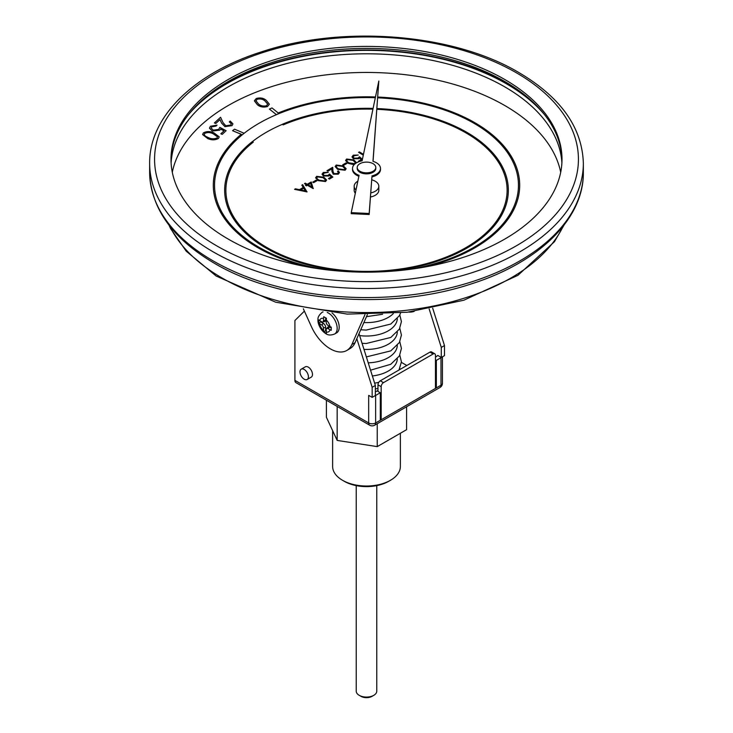 <?xml version="1.0" encoding="UTF-8"?>
<svg xmlns="http://www.w3.org/2000/svg" width="733" height="733" viewBox="0 0 733 733"><rect width="100%" height="100%" fill="white"/><g stroke="black" fill="none" stroke-linecap="round" stroke-linejoin="round"><path stroke-width="1.1" d="M307.109 191.863L294.62 189.361L295.445 188.812L299.412 189.664L303.251 187.446L301.831 185.202L302.656 184.652L306.999 191.927L294.62 189.288M316.885 180.767L313.623 182.654L312.753 182.151L316.015 180.199L316.885 180.767M326.597 180.052L325.562 181.527L318.186 180.639L315.602 177.835M346.856 163.468L343.594 165.346L342.732 164.843L345.985 162.9L346.856 163.468M354.186 164.65L348.157 163.267L345.573 160.5L346.627 159.015L353.911 159.95L356.568 162.79M354.112 164.733L348.157 163.34L345.573 160.536M373.088 108.402A141.845 81.894 0 0 0 282.425 124.253L283.158 124.894A140.617 81.18 180 0 1 372.932 109.18M376.844 109.318A140.617 81.18 180 0 1 507.117 190.241M225.883 190.241A140.617 81.18 180 0 1 253.251 142.156L252.262 141.671A141.845 81.894 0 0 0 224.655 190.214A141.845 81.894 0 0 0 366.5 272.099A141.845 81.894 0 0 0 508.345 190.214A141.845 81.894 0 0 0 376.899 108.539M282.425 124.317A141.845 81.894 0 0 0 252.317 141.689M370.449 197.012A12.324 7.11 0 0 0 378.824 190.278L378.824 186.255A12.324 7.11 0 0 0 371.704 179.805M357.841 181.188A12.324 7.11 0 0 0 354.176 186.255L354.176 190.278A12.324 7.11 0 0 0 355.313 193.255M363.293 155.149L358.584 152.363L359.344 151.923L363.476 154.306M362.267 160.087L360.233 161.26M359.097 161.626L358.474 161.205L361.36 159.537L359.582 157.989L358.749 158.731L353.315 158.667L351.996 156.917L353.288 155.176L358.254 155.057L354.112 155.762L353.205 156.99M361.314 159.565L359.582 158.053M346.141 168.764L345.106 170.239L337.73 169.36L335.146 166.583L336.209 165.035L343.484 165.97L346.141 168.727L345.106 170.175L337.73 169.286L335.146 166.519M338.344 172.475L337.519 171.366L338.279 170.862L339.489 172.521L338.334 174.152L333.258 174.179L331.939 171.43L331.792 168.902L327.853 171.174L326.982 170.679L332.736 167.289L332.956 171.21L333.955 173.629L337.51 173.556L338.344 172.447L337.519 171.302M339.489 172.521L338.334 174.152M329.612 175.297L328.778 175.966L323.345 175.902L322.025 174.152L323.308 172.475L328.283 172.365L324.133 173.07L323.235 174.289L324.133 175.489L328.045 175.389L329.484 174.06L332.846 177.074L329.374 179.081L328.503 178.504L331.38 176.845L329.612 175.297L328.778 176.03L323.345 175.975L322.025 174.188M331.334 176.873L329.612 175.361M313.348 188.509L307.329 185.284L306.348 185.852L305.478 185.284L306.458 184.716L304.507 183.589L305.267 183.149L307.219 184.276L311.232 181.958L313.193 188.601L307.329 185.22L306.348 185.779L305.478 185.284M306.403 184.753L304.507 183.589M375.36 391.908L377.101 390.9L380.299 392.741L375.644 395.426L375.644 422.959L440.991 385.228L440.991 357.704L436.346 360.379L435.475 359.885M434.797 353.81A3.289 1.897 120 0 0 433.148 353.975L429.959 352.133A3.289 1.897 -60 0 1 431.6 351.968L434.797 353.81A3.289 1.897 120 0 1 435.475 355.313L435.475 388.288L436.346 387.794L436.346 360.379M433.148 353.975L383.487 382.644A3.289 1.897 120 0 0 381.169 386.667L381.169 419.762L380.299 420.266L380.299 392.741M372.162 387.299L372.162 397.368L375.36 395.527L375.36 385.457L372.162 387.299L356.824 338.673L367.361 314.64M220.606 129.017L219.808 130.089L212.295 130.987L209.418 128.156L210.426 126.268L217.023 125.132L216.088 126.049L211.709 126.873L211.104 128.018L213.285 130.153L218.681 129.411L219.845 127.359L226.131 130.712L222.2 134.368L220.835 133.8L224.06 130.85L220.606 129.017L219.808 130.153L212.295 131.051L209.418 128.183M224.014 130.895L220.606 129.081M231.344 123.895L229.328 121.916L230.199 121.055L232.938 123.868L232.031 125.655L224.949 126.644L221.577 123.107L219.982 119.635L215.795 123.456L214.412 122.952L220.569 117.262L223.024 122.585L225.801 125.755L230.721 125.041L231.344 123.859L229.328 121.852M232.938 123.868L232.031 125.655M269.359 104.223L267.49 106.542C263.431 107.623 260.041 107 257.32 104.672L254.369 100.842M560.699 172.301A195.5 112.873 0 0 0 366.5 72.448A195.5 112.873 0 0 0 172.301 172.301M219.222 136.888L218.443 138.455C215.2 140.232 211.635 140.278 207.769 138.583L202.592 134.551L203.389 132.893C206.624 131.152 210.142 131.143 213.954 132.865L219.222 136.851L218.443 138.39C215.2 140.168 211.635 140.214 207.769 138.51L202.592 134.551M375.488 96.958A153.197 88.446 0 0 0 278.192 112.983L272.044 107.943L269.396 109.07L276.433 114.66A151.96 87.74 0 0 0 244.107 133.314A151.96 87.74 180 0 0 214.54 185.284A151.96 87.74 180 0 1 244.107 133.25L244.107 133.314M244.107 133.25L234.514 129.173L232.572 130.703L241.322 134.267A153.197 88.446 0 0 0 213.303 185.257A153.197 88.446 0 0 0 213.303 185.321A153.197 88.446 0 0 0 306.706 266.748M426.294 266.748A153.197 88.446 0 0 0 519.697 185.321A153.197 88.446 0 0 0 519.697 185.284A153.197 88.446 0 0 0 377.733 97.04M232.572 130.703L241.267 134.313M294.913 380.372L368.681 422.959A4.929 2.85 -60 0 0 369.698 425.213L295.93 382.626A4.929 2.85 -60 0 1 294.913 380.372L294.913 320.513L304.387 311.113M372.162 397.368L368.736 395.389M303.343 308.795L311.369 326.551A32.857 18.966 -120 0 0 346.773 350.475L349.962 348.624A32.857 18.966 -120 0 0 355.084 342.659L356.824 338.673M307.182 379.492L311.25 377.138A5.956 3.436 -120 0 0 312.157 372.373A5.956 3.436 -120 0 0 308.272 367.123A5.956 3.436 -120 0 0 305.294 366.83L301.226 369.175A5.956 3.436 -120 0 0 300.31 373.949A5.956 3.436 -120 0 0 304.204 379.19A5.956 3.436 -120 0 0 307.182 379.492A5.956 3.436 -120 0 0 308.098 374.719A5.956 3.436 -120 0 0 304.204 369.469A5.956 3.436 -120 0 0 301.226 369.175M359.023 333.662L375.36 385.457M429.144 308.895L441.284 347.396L441.284 357.466L437.793 355.45L435.475 357.2M401.4 362.377L406.806 365.492M432.699 308.208L444.482 345.555L444.482 355.624L441.284 357.466M321.686 321.778L318.727 319.936L318.727 323.061L321.686 325.003A2.465 1.42 60 0 1 323.427 328.017L323.748 331.847L325.031 332.663L326.405 333.387L326.222 329.63A2.465 1.42 60 0 1 326.524 328.677A2.465 1.42 60 0 1 327.963 328.631L331.243 330.29L331.243 327.165L327.963 325.406A2.465 1.42 60 0 1 326.222 322.383L326.405 318.259L323.748 316.729L323.427 320.77A2.465 1.42 60 0 1 322.667 321.998A2.465 1.42 60 0 1 321.686 321.778M346.773 350.475A32.857 18.966 -120 0 0 351.886 344.501L364.97 314.64M327.239 312.423A12.525 7.229 60 0 1 336.273 323.308A12.525 7.229 60 0 1 334.569 334.037L336.603 332.864A12.525 7.229 -120 0 0 338.811 323.894A12.525 7.229 -120 0 0 332.003 312.927M414.264 311.333A32.857 18.966 60 0 1 408.748 312.066M371.915 175.92A13.991 8.072 0 0 0 380.491 168.48A13.991 8.072 0 0 0 372.978 161.324L378.824 81.033L362.111 160.811A13.991 8.072 0 0 0 352.509 168.48A13.991 8.072 0 0 0 359.069 175.324L351.244 212.652L369.175 213.495L371.915 176.928A13.991 8.072 0 0 0 380.491 169.488L380.491 168.48M357.209 167.472L357.209 168.48A9.291 5.36 0 0 0 359.93 172.273A9.291 5.36 0 0 0 370.055 173.437A9.291 5.36 0 0 0 375.791 168.48L375.791 167.472A9.291 5.36 0 0 0 366.5 162.112A9.291 5.36 0 0 0 357.209 167.472A9.291 5.36 0 0 0 359.93 171.265A9.291 5.36 0 0 0 370.055 172.429A9.291 5.36 0 0 0 375.791 167.472M370.751 192.926A12.324 7.11 0 0 0 378.824 186.255M354.176 186.255A12.324 7.11 0 0 0 356 189.975M504.744 79.476A195.5 112.873 0 0 0 291.688 55.012A195.5 112.873 0 0 0 171 159.29A195.5 112.873 0 0 0 228.256 239.105A195.5 112.873 0 0 0 441.312 263.568A195.5 112.873 0 0 0 562 159.29A195.5 112.873 0 0 0 504.744 79.476M561.991 160.289A195.5 112.873 0 0 0 366.5 48.424A195.5 112.873 0 0 0 171.009 160.289M269.396 109.07L276.433 114.66A151.96 87.74 180 0 1 375.323 97.727M377.678 97.819A151.96 87.74 180 0 1 518.46 185.284A151.96 87.74 180 0 1 409.665 269.377M224.655 190.214L224.655 190.278A141.845 81.894 0 0 0 224.655 190.278A141.845 81.894 0 0 0 362.194 272.135M370.806 272.135A141.845 81.894 0 0 0 508.345 190.278A141.845 81.894 0 0 0 508.345 190.241L508.345 190.214M532.79 101.942A198.625 114.678 0 0 0 200.21 101.942M351.244 212.652L351.244 213.66L369.175 214.503L371.915 176.928M352.509 168.48L352.509 169.488A13.991 8.072 0 0 0 358.877 176.259M373.051 161.342L378.824 81.033M369.175 213.495L369.175 214.503M441.284 347.396L444.482 345.555M442.439 356.797L442.439 383.222A4.929 2.85 180 0 1 440.991 385.228A4.929 2.85 -120 0 1 439.974 387.482L374.627 425.213A4.929 2.85 -120 0 0 375.644 422.959A4.929 2.85 180 0 1 368.681 422.959L368.681 395.426A4.929 2.85 0 0 0 369.368 395.756M374.957 395.756A4.929 2.85 0 0 0 375.644 395.426M381.169 386.667L377.971 384.825L377.971 391.404M380.299 419.258L381.169 419.762M429.959 352.133L380.299 380.803L383.487 382.644M440.991 357.704A4.929 2.85 0 0 0 441.568 357.301M377.971 384.825A3.289 1.897 -60 0 1 380.299 380.803M406.586 406.76L406.586 429.675L377.238 446.617L337.162 440.414L326.414 417.279L326.414 400.227M337.162 440.414L337.162 406.421M377.238 446.617L377.238 423.701M320.733 321.228L320.733 321.906L323.427 323.455A3.124 1.805 60 0 1 325.635 327.284L325.635 330.757L323.748 331.847M320.733 321.906L318.727 323.061M325.635 317.847L325.635 320.037A3.124 1.805 60 0 1 324.664 321.585L322.667 321.998M326.524 328.677L327.88 327.147A3.124 1.805 60 0 1 329.703 327.083L331.215 327.953M325.635 330.757L326.222 331.096M256.284 98.479C260.316 97.425 263.66 98.066 266.317 100.403L269.359 104.196L267.49 106.468C263.431 107.549 260.041 106.936 257.32 104.608L254.369 100.806L256.284 98.479M265.044 100.971C263.046 99.092 260.435 98.497 257.21 99.193L255.936 100.787L258.538 104.013C260.591 105.854 263.22 106.441 266.436 105.763L267.719 104.132L265.044 101.035C263.046 99.157 260.435 98.57 257.21 99.257L255.936 100.815M267.719 104.168L265.044 101.035M232.031 125.581L224.949 126.571L221.577 123.034L219.982 119.571L215.795 123.456M215.795 123.391L214.412 122.887M226.131 130.712L222.2 134.368M217.023 125.132L216.088 125.984L211.709 126.873M211.709 126.8L211.104 127.991M222.2 134.304L220.835 133.8M213.065 133.635C210.124 132.224 207.32 132.142 204.644 133.397L204.131 134.46L205.24 136.072L208.593 137.722C211.562 139.087 214.375 139.151 217.05 137.923L217.564 136.869L213.065 133.699C210.124 132.288 207.32 132.215 204.644 133.47L204.141 134.496M217.564 136.897L213.065 133.699M276.433 114.586A151.96 87.74 180 0 1 375.342 97.663M377.678 97.755A151.96 87.74 180 0 1 518.46 185.257M323.335 269.377A151.96 87.74 180 0 1 214.54 185.257M213.303 185.321L213.303 185.257A153.197 88.446 0 0 0 307.851 266.959M425.149 266.959A153.197 88.446 0 0 0 519.697 185.257L519.697 185.321M282.425 124.253L283.158 124.894M283.158 124.821A140.617 81.18 180 0 1 372.941 109.116M376.844 109.244A140.617 81.18 180 0 1 507.117 190.214A140.617 81.18 180 0 1 366.5 271.393A140.617 81.18 180 0 1 225.883 190.214A140.617 81.18 180 0 1 253.251 142.092M435.475 387.29L436.346 387.794M363.311 155.094L358.584 152.363M362.276 160.014L359.995 161.333M358.254 155.057L354.112 155.698L353.205 156.954L354.112 158.181L358.025 158.081L359.454 156.752L362.414 159.345M359.582 157.989L358.749 158.658L353.315 158.667M353.315 158.603L351.996 156.917M359.17 161.599L358.474 161.205M353.15 160.39L347.469 159.528L346.746 160.573L347.112 161.416L348.917 162.836L354.644 163.67L355.377 162.616L353.15 160.39L347.469 159.602L346.746 160.609M355.377 162.644L353.15 160.454M346.856 163.395L343.594 165.346M343.594 165.282L342.732 164.778M342.732 166.409L337.052 165.548L336.319 166.593L336.685 167.436L338.49 168.856L344.217 169.689L344.95 168.636L342.732 166.409L337.052 165.612L336.319 166.629M344.95 168.663L342.732 166.473M338.334 174.088L333.258 174.106L331.939 171.366L331.792 168.837L327.853 171.174M327.853 171.11L326.982 170.606M332.846 177.001L329.374 179.081M328.283 172.365L324.133 173.07M324.133 173.006L323.235 174.262M329.374 179.008L328.503 178.504M316.656 176.323L323.94 177.249L326.597 180.016L325.562 181.463L318.186 180.575L315.602 177.807L316.656 176.323M323.18 177.698L317.499 176.836L316.766 177.881L317.142 178.724L318.947 180.135L324.664 180.969L325.397 179.915L323.18 177.698L317.499 176.9L316.766 177.917M325.397 179.952L323.18 177.762M316.885 180.703L313.623 182.654M313.623 182.581L312.753 182.086M310.609 183.323L308.089 184.78L311.763 186.906L310.609 183.323L308.144 184.808M311.736 186.888L310.609 183.387M303.251 187.446L301.831 185.128M305.414 190.937L303.709 188.179L300.686 189.929L305.414 190.937M305.368 190.928L303.709 188.253L300.768 189.948M332.626 431.398L332.626 466.472A33.874 19.553 0 0 0 342.549 480.298A33.874 19.553 0 0 0 390.451 480.298A33.874 19.553 0 0 0 400.374 466.472L400.374 433.762M373.757 695.342L372.016 696.35A7.806 4.508 180 0 1 360.984 696.35L359.243 695.342A10.271 5.928 0 0 0 373.757 695.342A10.271 5.928 0 0 0 376.771 691.155L376.771 485.622M356.229 485.622L356.229 691.155A10.271 5.928 0 0 0 359.243 695.342M390.451 480.298L388.71 481.306A31.409 18.133 180 0 1 344.29 481.306L342.549 480.298M397.295 358.904A30.804 17.784 180 0 1 372.355 375.947M377.971 388.408A30.804 17.784 180 0 1 375.36 388.939M323.427 318.406A7.596 4.389 -120 0 0 319.634 320.596M330.015 326.588A7.596 4.389 -120 0 0 326.222 320.019M326.222 332.003A7.596 4.389 -120 0 0 330.015 329.813M516.353 72.769A211.929 122.356 0 0 0 161.791 127.624A211.929 122.356 0 0 0 421.347 277.477A211.929 122.356 0 0 0 516.353 72.769M583.358 172.365C583.908 219.075 538.462 262.881 470.742 284.083C389.525 310.984 279.704 302.133 214.183 263.156C172.319 238.472 150.806 208.209 149.642 172.365A216.858 125.206 0 0 0 213.156 260.902A216.858 125.206 0 0 0 449.485 288.042A216.858 125.206 0 0 0 583.358 172.365L583.358 163.312A216.858 125.206 180 0 1 449.485 278.98A216.858 125.206 180 0 1 213.156 251.84A216.858 125.206 180 0 1 149.642 163.312C149.092 116.602 194.538 72.805 262.258 51.603C343.475 24.693 453.296 33.553 518.817 72.53C560.681 97.205 582.194 127.469 583.358 163.312M169.772 226.149A204.122 117.848 0 0 0 222.163 278.045A204.122 117.848 0 0 0 563.228 226.149M561.899 162.973A195.5 112.873 0 0 0 366.5 53.793A195.5 112.873 0 0 0 171.101 162.973M544.711 114.889A197.965 114.293 0 0 0 366.5 50.357A197.965 114.293 0 0 0 188.289 114.889M351.886 344.501L355.084 342.659M393.291 313.614A30.804 17.784 180 0 1 363.889 322.557M397.295 332.076A30.804 17.784 180 0 1 363.98 349.384M397.295 318.663A30.804 17.784 180 0 1 359.628 335.586M397.295 345.49A30.804 17.784 180 0 1 368.223 362.835M322.841 311.882L322.044 312.34A12.525 7.229 60 0 1 323.079 311.919M319.634 323.821A7.596 4.389 -120 0 0 323.427 330.391M323.427 323.455L321.686 325.003M325.635 320.037L323.427 320.77M329.703 327.083L327.963 328.631M325.635 327.284L323.427 328.017M374.627 383.148L378.741 382.388M398.99 370.009L401.418 361.873L399.806 355.139M149.642 172.365L149.642 163.312M564.025 225.123L554.45 241.716L517.938 275.324L463.842 300.218L407.31 312.24L347.231 314.109L275.663 302.198L216.134 276.02L186.2 251.162L170.661 228.705L168.975 225.123M366.473 316.665L382.58 314.274M362.065 343.319L366.253 343.493L390.781 337.464L399.393 329.09L401.418 321.631L399.806 314.897M360.718 329.786L366.253 330.079L390.781 324.05L399.393 315.676L400.603 312.964M370.541 370.174L390.781 364.292L399.393 355.917L401.418 348.459L399.806 341.725M366.353 356.907L390.781 350.878L399.393 342.503L401.418 335.045L399.806 328.311M400.163 369.331L399.806 368.552M322.044 312.34C318.947 315.089 317.6 317.554 318.012 319.725C317.508 321.567 319.212 329.429 325.846 333.662C327.99 335.302 330.904 335.43 334.569 334.037M439.974 387.482A4.929 4.929 0 0 0 442.439 383.222M369.698 425.213A4.929 4.929 0 0 0 374.627 425.213"/></g></svg>
